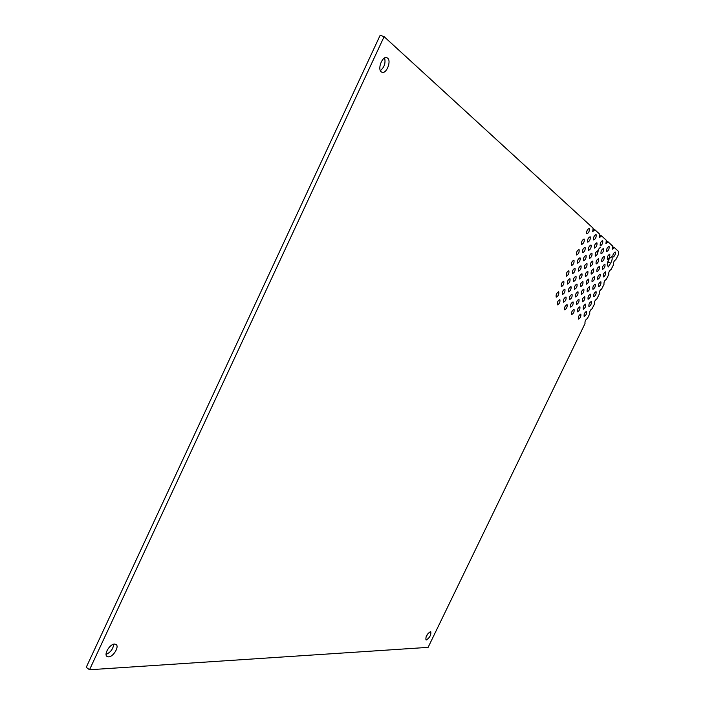 <?xml version="1.0" encoding="UTF-8"?>
<svg xmlns="http://www.w3.org/2000/svg" width="705" height="705" viewBox="0 0 705 705"><rect width="100%" height="100%" fill="white"/><g stroke="black" fill="none" stroke-linecap="round" stroke-linejoin="round"><path stroke-width="1.06" d="M381.246 71.848C377.219 68.931 382.489 55.642 386.878 57.678L387.644 58.136C391.61 61.176 386.322 74.316 381.96 72.28L381.246 71.848M108.596 656.884L107.045 656.478C103.52 654.425 109.901 643.912 114.571 644.062L116.052 644.449C119.577 646.494 113.311 656.937 108.596 656.884M426.366 639.973L425.97 639.884C425.529 636.694 427.001 633.954 430.385 631.671L430.764 631.759C431.213 634.932 429.75 637.673 426.366 639.973M584.145 316.386C583.855 314.139 584.63 312.482 586.472 311.425L586.534 311.46C586.816 313.716 586.04 315.373 584.207 316.422L584.145 316.386M588.922 306.525C588.64 304.26 589.406 302.604 591.239 301.546L591.31 301.59C591.592 303.855 590.816 305.512 588.992 306.56L588.922 306.525M593.707 296.646C593.425 294.373 594.2 292.707 596.025 291.658L596.095 291.703C596.368 293.985 595.602 295.642 593.777 296.69L593.707 296.646M598.492 286.759C598.219 284.476 598.994 282.811 600.81 281.762L600.889 281.806C601.154 284.097 600.387 285.763 598.571 286.803L598.492 286.759M603.286 276.862C603.022 274.562 603.797 272.897 605.595 271.848L605.683 271.901C605.947 274.201 605.172 275.875 603.374 276.915L603.286 276.862M607.71 265.688L607.631 265.626C607.172 261.599 608.512 258.673 611.649 256.849L611.825 256.964C612.557 258.171 612.178 260.26 610.68 263.221L607.957 262.093L609.349 258.444M610.68 263.221L608.186 267.01L607.886 265.767M607.225 264.234L607.957 262.093M612.892 257.025C612.645 254.708 613.412 253.033 615.192 251.993L615.298 252.064C615.535 254.382 614.769 256.056 612.998 257.087L612.892 257.025M577.483 311.804C577.166 309.504 577.959 307.821 579.845 306.754L579.907 306.79C580.215 309.09 579.431 310.773 577.545 311.83L577.483 311.804M582.33 301.775C582.022 299.466 582.806 297.783 584.683 296.717L584.762 296.761C585.062 299.07 584.278 300.762 582.4 301.819L582.33 301.775M587.186 291.738C586.886 289.42 587.67 287.737 589.539 286.671L589.618 286.724C589.909 289.041 589.124 290.733 587.265 291.791L587.186 291.738M592.05 281.692C591.759 279.365 592.535 277.673 594.394 276.616L594.482 276.668C594.764 279.004 593.98 280.696 592.129 281.744L592.05 281.692M596.915 271.637C596.633 269.301 597.408 267.6 599.25 266.543L599.347 266.605C599.629 268.949 598.845 270.649 597.003 271.698L596.915 271.637M601.788 261.573C601.506 259.22 602.282 257.519 604.115 256.461L604.22 256.532C604.493 258.885 603.718 260.586 601.885 261.634L601.788 261.573M606.661 251.491C606.388 249.129 607.172 247.42 608.988 246.371L609.102 246.442C609.367 248.812 608.591 250.513 606.767 251.553L606.661 251.491M583.246 309.142C582.947 306.86 583.722 305.195 585.582 304.128L585.652 304.172C585.952 306.455 585.168 308.12 583.308 309.178L583.246 309.142M588.058 299.193C587.767 296.902 588.543 295.228 590.393 294.17L590.473 294.214C590.755 296.505 589.979 298.18 588.137 299.237L588.058 299.193M592.887 289.235C592.597 286.935 593.372 285.252 595.214 284.194L595.293 284.247C595.575 286.556 594.8 288.23 592.967 289.279L592.887 289.235M597.708 279.259C597.435 276.95 598.21 275.267 600.034 274.21L600.122 274.271C600.396 276.589 599.62 278.263 597.796 279.312L597.708 279.259M602.546 269.275C602.273 266.957 603.048 265.265 604.864 264.216L604.961 264.278C605.225 266.605 604.449 268.297 602.634 269.336L602.546 269.275M607.384 259.281C607.12 256.946 607.886 255.263 609.693 254.214L609.799 254.276C610.054 256.62 609.287 258.303 607.481 259.343L607.384 259.281M578.435 319.083C578.126 316.809 578.911 315.144 580.779 314.077L580.841 314.113C581.14 316.386 580.356 318.052 578.497 319.109L578.435 319.083M570.609 307.063C570.274 304.719 571.068 303.009 573.006 301.934L573.077 301.969C573.403 304.322 572.61 306.032 570.68 307.098L570.609 307.063M575.536 296.875C575.201 294.523 576.003 292.813 577.924 291.738L577.994 291.782C578.32 294.144 577.527 295.853 575.606 296.92L575.536 296.875M580.462 286.679C580.136 284.318 580.929 282.599 582.841 281.524L582.929 281.577C583.246 283.948 582.453 285.666 580.541 286.732L580.462 286.679M585.397 276.475C585.079 274.095 585.873 272.377 587.776 271.302L587.864 271.363C588.173 273.743 587.38 275.47 585.485 276.527L585.397 276.475M590.332 266.252C590.032 263.864 590.816 262.137 592.702 261.07L592.808 261.132C593.108 263.529 592.315 265.256 590.438 266.305L590.332 266.252M595.284 256.012C594.985 253.615 595.769 251.888 597.646 250.83L597.752 250.892C598.051 253.298 597.258 255.025 595.39 256.082L595.284 256.012M600.228 245.772C599.937 243.357 600.73 241.63 602.59 240.572L602.713 240.643C602.995 243.058 602.202 244.794 600.343 245.842L600.228 245.772M576.514 304.401C576.197 302.075 576.981 300.374 578.893 299.308L578.964 299.343C579.281 301.678 578.488 303.379 576.584 304.437L576.514 304.401M581.405 294.293C581.087 291.958 581.881 290.257 583.775 289.182L583.855 289.235C584.163 291.57 583.37 293.271 581.484 294.337L581.405 294.293M586.296 284.168C585.987 281.824 586.78 280.114 588.657 279.057L588.745 279.101C589.054 281.454 588.261 283.163 586.384 284.221L586.296 284.168M591.195 274.033C590.896 271.681 591.68 269.971 593.557 268.905L593.654 268.966C593.945 271.328 593.161 273.038 591.292 274.086L591.195 274.033M596.104 263.89C595.813 261.52 596.597 259.81 598.457 258.753L598.563 258.814C598.845 261.194 598.06 262.903 596.201 263.952L596.104 263.89M601.012 253.738C600.73 251.359 601.515 249.64 603.365 248.583L603.471 248.654C603.753 251.042 602.969 252.751 601.118 253.8L601.012 253.738M600.581 247.446C599.215 247.878 598.351 249.367 597.999 251.923M571.632 314.5C571.306 312.183 572.099 310.491 574.011 309.416L574.073 309.451C574.399 311.769 573.606 313.461 571.693 314.527L571.632 314.5M563.515 302.172C563.154 299.784 563.965 298.048 565.948 296.955L566.018 296.999C566.371 299.396 565.56 301.132 563.586 302.216L563.515 302.172M568.512 291.826C568.159 289.42 568.97 287.675 570.935 286.591L571.015 286.644C571.367 289.05 570.557 290.795 568.591 291.861L568.512 291.826M573.517 281.454C573.174 279.039 573.976 277.294 575.932 276.219L576.02 276.272C576.364 278.687 575.562 280.431 573.606 281.507L573.517 281.454M578.532 271.081C578.188 268.649 578.99 266.904 580.938 265.829L581.035 265.882C581.369 268.314 580.567 270.068 578.62 271.134L578.532 271.081M583.546 260.683C583.211 258.25 584.013 256.497 585.952 255.421L586.058 255.483C586.375 257.933 585.573 259.687 583.643 260.753L583.546 260.683M588.569 250.284C588.243 247.834 589.045 246.08 590.966 245.005L591.081 245.076C591.398 247.534 590.596 249.288 588.675 250.354L588.569 250.284M593.592 239.867C593.275 237.409 594.077 235.646 595.989 234.58L596.113 234.659C596.421 237.127 595.619 238.889 593.716 239.947L593.592 239.867M569.57 299.51C569.226 297.131 570.028 295.413 571.975 294.329L572.055 294.373C572.398 296.752 571.588 298.471 569.64 299.546L569.57 299.51M574.54 289.235C574.196 286.847 574.998 285.12 576.937 284.044L577.016 284.089C577.351 286.477 576.549 288.213 574.619 289.279L574.54 289.235M579.501 278.942C579.175 276.554 579.968 274.818 581.898 273.743L581.986 273.796C582.312 276.201 581.519 277.929 579.589 278.995L579.501 278.942M584.48 268.649C584.154 266.243 584.947 264.498 586.868 263.432L586.965 263.494C587.283 265.9 586.49 267.644 584.577 268.702L584.48 268.649M589.459 258.33C589.142 255.915 589.935 254.17 591.839 253.104L591.953 253.174C592.262 255.598 591.46 257.343 589.565 258.4L589.459 258.33M594.447 248.01C594.139 245.578 594.932 243.833 596.827 242.767L596.941 242.846C597.241 245.278 596.448 247.023 594.553 248.081L594.447 248.01M564.617 309.768C564.264 307.406 565.066 305.688 567.032 304.604L567.093 304.639C567.446 307.01 566.635 308.728 564.679 309.803L564.617 309.768M556.192 297.122C555.796 294.681 556.615 292.919 558.651 291.817L558.73 291.861C559.109 294.311 558.289 296.082 556.263 297.166L556.192 297.122M561.268 286.6C560.88 284.141 561.7 282.37 563.718 281.277L563.806 281.33C564.185 283.789 563.365 285.56 561.347 286.644L561.268 286.6M566.344 276.06C565.974 273.593 566.794 271.813 568.794 270.729L568.891 270.782C569.261 273.258 568.441 275.029 566.441 276.113L566.344 276.06M571.438 265.503C571.068 263.027 571.887 261.247 573.879 260.163L573.985 260.224C574.337 262.709 573.526 264.49 571.535 265.565L571.438 265.503M576.531 254.937C576.17 252.452 576.981 250.663 578.964 249.588L579.078 249.649C579.431 252.152 578.611 253.932 576.637 255.007L576.531 254.937M581.625 244.362C581.281 241.859 582.092 240.07 584.057 238.995L584.181 239.065C584.524 241.577 583.714 243.366 581.748 244.432L581.625 244.362M586.736 233.769C586.393 231.258 587.203 229.469 589.16 228.385L589.292 228.473C589.627 230.993 588.816 232.782 586.86 233.849L586.736 233.769M562.405 294.452C562.026 292.029 562.846 290.275 564.837 289.182L564.916 289.235C565.287 291.658 564.476 293.412 562.475 294.496L562.405 294.452M567.437 284.009C567.076 281.577 567.886 279.814 569.878 278.731L569.966 278.783C570.319 281.216 569.508 282.978 567.525 284.053L567.437 284.009M572.486 273.549C572.134 271.108 572.936 269.336 574.919 268.261L575.007 268.314C575.359 270.764 574.549 272.527 572.575 273.602L572.486 273.549M577.536 263.08C577.192 260.621 577.994 258.85 579.959 257.774L580.065 257.836C580.409 260.304 579.598 262.066 577.642 263.141L577.536 263.08M582.594 252.593C582.26 250.125 583.061 248.354 585.009 247.279L585.124 247.349C585.458 249.826 584.648 251.597 582.709 252.663L582.594 252.593M587.662 242.097C587.327 239.621 588.129 237.841 590.067 236.765L590.191 236.845C590.517 239.33 589.715 241.11 587.776 242.167L587.662 242.097M614.205 247.473L612.222 249.27L612.663 246.063L607.957 241.753L605.93 243.569L606.362 240.29L601.506 235.84L599.435 237.673L599.858 234.333L594.844 229.733L592.729 231.593L593.143 228.182L384.11 36.651L89.535 669.75L428.111 647.366L585.027 323.524C584.745 321.295 585.511 319.656 587.344 318.598L589.768 313.734C589.486 311.504 590.261 309.856 592.077 308.808L594.518 303.943C594.245 301.696 595.011 300.048 596.818 298.999L599.268 294.135C599.003 291.879 599.77 290.231 601.568 289.182L604.018 284.318C603.762 282.053 604.529 280.405 606.318 279.356L608.785 274.492C608.53 272.218 609.296 270.561 611.076 269.521L613.553 264.657C613.306 262.366 614.073 260.709 615.835 259.669L618.32 254.805L618.77 251.659L614.205 247.473L612.372 246.732M607.957 241.753L606.071 240.987M601.506 235.84L599.558 235.056M594.844 229.733L592.835 228.922M557.364 304.886C556.985 302.48 557.805 300.727 559.814 299.634L559.885 299.669C560.255 302.093 559.444 303.837 557.435 304.921L557.364 304.886M380.356 70.597C384.34 67.328 385.758 63.115 384.613 57.942M106.085 654.399C110.588 652.372 113.135 648.97 113.734 644.185M425.97 637.047L428.296 633.099M89.535 669.75L86.23 667.335L380.171 35.25L384.11 36.651"/></g></svg>
